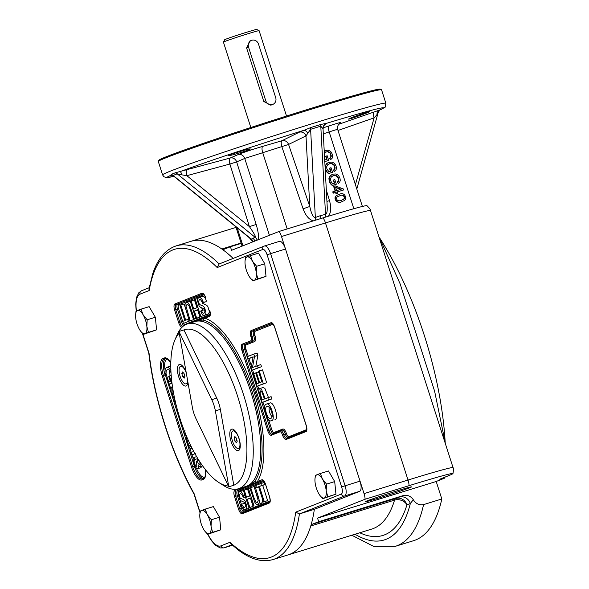 <?xml version="1.0" encoding="UTF-8"?>
<svg xmlns="http://www.w3.org/2000/svg" width="589" height="589" viewBox="0 0 589 589"><rect width="100%" height="100%" fill="white"/><g stroke="black" fill="none" stroke-linecap="round" stroke-linejoin="round"><path stroke-width="0.88" d="M207.895 534.238A25.327 9.571 -107.2 0 0 220.919 545.87L230.004 542.27L230.829 543.794L238.508 550.2C250.855 559.447 262.363 562.561 273.031 559.55L287.969 554.941A164.14 62.014 -107.2 0 0 310.756 525.977L394.556 500.105A164.14 62.014 72.8 0 1 371.769 529.062L287.969 554.941A164.14 62.014 72.8 0 0 314.349 509.316L359.592 491.359A9.38 3.541 72.8 0 0 360.034 481.125L285.51 249.022A9.38 3.541 72.8 0 0 279.444 241.372A9.38 3.541 72.8 0 0 279.341 241.409M440.911 479.174L440.587 479.247A9.38 9.012 77.6 0 0 440.712 478.842L444.879 478.032L436.199 481.485L317.545 518.114L365.106 499.236A9.38 3.541 -107.2 0 0 364.046 493.619L281.498 236.528A9.38 3.541 -107.2 0 0 279.12 231.433L323.096 217.856A73.161 2.01 162.2 0 1 366.962 205.679C369.502 208.189 370.68 209.802 370.496 210.501A75.031 2.061 162.2 0 0 325.474 222.951L408.022 480.042A75.031 2.061 -17.8 0 1 453.044 467.592L370.496 210.501M279.12 231.433L231.565 250.31L230.417 246.739L223.68 249.412A9.38 3.541 -107.2 0 1 223.584 249.449A9.38 3.541 -107.2 0 1 221.832 249.007A164.14 62.014 -107.2 0 0 191.123 241.276A164.14 62.014 72.8 0 1 233.134 258.424M230.417 246.739L241.196 243.412M413.323 499.737C410.666 495.99 407.257 494.62 403.082 495.629L399.173 497.131A9.38 8.68 68.4 0 1 410.334 503.499L413.323 499.737C415.863 503.757 419.272 505.384 423.565 504.611L441.816 498.979A187.582 70.879 72.8 0 1 413.537 540.709L395.285 546.349A187.582 70.879 72.8 0 0 423.565 504.611M403.082 495.629L318.693 521.685L311.956 524.357A9.38 3.541 -107.2 0 0 310.756 525.977M378.97 236.888A187.582 70.879 -107.2 0 1 379.412 237.566A9.38 5.191 -32.9 0 1 379.206 237.632M445.232 443.274A187.582 70.879 -107.2 0 0 445.188 442.435A187.582 70.879 72.8 0 0 379.412 237.566L400.167 283.935L434.63 391.273L445.188 442.435A9.38 4.771 -3.2 0 0 444.982 442.494M444.879 478.032A187.582 70.879 -107.2 0 0 444.953 477.127M365.106 499.236L409.083 485.66A73.161 2.01 -17.8 0 1 452.97 473.563A73.161 2.01 -17.8 0 1 448.038 475.905L441.713 478.415C439.644 479.232 439.269 479.512 440.587 479.247L439.814 479.299M317.545 518.114L318.693 521.685M436.199 481.485L441.816 498.979M379.714 497.757A24.385 0.67 -17.8 0 1 365.077 501.806A24.385 0.67 -17.8 0 1 388.092 493.715A24.385 0.67 -17.8 0 1 411.52 486.897A24.385 0.67 -17.8 0 1 379.714 497.757M237.198 441.286L236.395 438.164L234.878 436.567L234.164 438.098L234.967 441.22L236.483 442.818L237.198 441.286M237.014 440.587L234.967 441.22M235.843 437.583L234.164 438.098M240.106 447.773A9.174 3.468 72.8 0 1 239.568 448.096L238.39 448.457A9.174 3.468 72.8 0 1 232.368 440.712A9.174 3.468 72.8 0 1 232.979 430.927A9.174 3.468 72.8 0 1 237.698 435.374A9.174 3.468 72.8 0 1 238.39 448.457M232.979 430.927L234.157 430.566A9.174 3.468 72.8 0 1 234.783 430.522M184.85 376.666L184.055 373.536L182.538 371.946L181.824 373.47L182.627 376.599L184.136 378.197L184.85 376.666M184.674 375.966L182.627 376.599M183.496 372.955L181.824 373.47M187.766 383.152A9.174 3.468 72.8 0 1 187.221 383.468L186.043 383.837A9.174 3.468 72.8 0 1 180.028 376.091A9.174 3.468 72.8 0 1 180.632 366.306A9.174 3.468 72.8 0 1 185.351 370.753A9.174 3.468 72.8 0 1 186.264 372.903M180.632 366.306L181.81 365.938A9.174 3.468 72.8 0 1 182.435 365.894M187.596 380.435A9.174 3.468 72.8 0 1 186.043 383.837M187.891 382.077A11.257 4.256 72.8 0 1 187.361 384.58A11.257 4.256 72.8 0 1 178.71 376.85A11.257 4.256 72.8 0 1 181.302 364.944A11.257 4.256 72.8 0 1 186.168 372.351M228.451 486.05A81.599 30.834 72.8 0 1 218.799 482.479A81.599 30.834 72.8 0 1 179.387 416.681A81.599 30.834 72.8 0 1 174.845 340.118A81.599 30.834 72.8 0 1 179.233 333.153M174.845 340.118L177.046 334.957A86.288 32.601 72.8 0 1 187.538 323.854A86.288 32.601 72.8 0 1 243.765 395.462A86.288 32.601 72.8 0 1 239.362 488.428A86.288 32.601 72.8 0 1 238.449 488.752A86.288 32.601 72.8 0 1 223.518 485.498L218.799 482.479M187.538 323.854L195.011 321.55A86.288 32.601 72.8 0 1 251.231 393.157A86.288 32.601 72.8 0 1 246.828 486.124A86.288 32.601 72.8 0 1 245.915 486.448L238.449 488.752M183.908 329.921A81.599 30.834 72.8 0 1 237.581 396.183A81.599 30.834 72.8 0 1 233.781 485.248L220.352 409.348A17.25 6.516 -107.2 0 0 216.745 398.12L183.908 329.921L178.931 331.46L192.36 407.36A17.25 6.516 -107.2 0 0 195.968 418.588L228.804 486.786L233.781 485.248M231.057 441.47A11.257 4.256 72.8 0 1 233.642 429.565A11.257 4.256 72.8 0 1 239.082 438.643A11.257 4.256 72.8 0 1 239.708 449.201A11.257 4.256 72.8 0 1 231.057 441.47M228.804 486.786L215.375 410.886A17.25 6.516 -107.2 0 0 211.768 399.659L178.931 331.46M259.101 30.657L256.738 29.45A16.867 0.464 162.2 0 0 246.629 32.255A16.867 0.464 162.2 0 0 224.637 39.758L223.43 42.114A18.738 0.515 162.2 0 0 223.422 42.128A18.738 0.515 162.2 0 1 247.866 33.779A18.738 0.515 162.2 0 1 259.101 30.657A18.738 0.515 162.2 0 1 259.108 30.672L286.519 116.048M250.156 40.921L246.592 47.937L263.791 101.499L270.793 105.195M162.601 174.904A117.24 3.217 162.2 0 1 315.513 122.674A117.24 3.217 162.2 0 1 385.854 103.222L381.554 89.83A117.24 3.217 162.2 0 0 381.488 89.756A117.24 3.217 162.2 0 0 311.213 109.282A117.24 3.217 162.2 0 0 158.316 161.408A117.24 3.217 162.2 0 0 158.301 161.511L162.601 174.904L163.86 176.729L166.451 177.628L173.902 176.325A113.618 3.122 162.2 0 1 170.95 175.272L171.23 174.388L175.191 172.82L230.181 158.014L238.221 154.568C243.596 152.345 251.775 149.613 262.768 146.374L281.947 140.734L299.337 132.194L310.837 127.533L320.769 124.47L326.593 123.315L324.966 124.515M381.488 89.756L380.31 89.153A116.305 3.195 162.2 0 0 310.594 108.523A116.305 3.195 162.2 0 0 158.92 160.23L158.316 161.408M369.008 111.615L369.87 111.476C371.261 111.586 347.576 120.097 348.636 119.052C348.305 118.625 365.195 112.492 369.008 111.615M249.383 148.943L250.237 148.907C252.085 149.348 227.575 156.792 228.775 155.481C228.584 154.855 245.554 149.451 249.383 148.943M232.368 153.906L246.798 149.496M257.872 239.863C259.027 237.374 258.468 232.243 256.178 224.483L249.397 226.625C253.984 233.163 255.987 236.8 255.398 237.522L253.108 238.111L255.022 240.923L254.632 241.151M328.316 216.251C331.018 212.879 331.416 207.681 329.516 200.658L326.328 190.063M326.667 159.45L325.651 156.284L327.197 155.776L328.684 160.399L324.797 161.614M328.316 160.517L324.598 161.688M324.208 150.725L328.242 150.151L330.746 151.483L332.292 154.185L332.623 156.446L332.122 158.25L330.746 159.582L329.987 158.345L331.371 156.107L330.326 152.897L327.999 151.572L324.303 152.507M330.694 159.509L329.626 158.485L331.011 156.247L329.965 153.037L327.639 151.712L325.194 152.014M342.526 201.261L342.349 201.328C336.834 205.532 331.46 196.424 338.108 194.878L338.292 194.804M337.18 193.567L336.054 193.943L335.575 192.456L333.168 193.199L332.741 191.867L333.109 191.749M335.148 191.123L333.61 186.345L333.978 186.234M343.556 189.975L337.07 191.97L337.549 193.457L336.407 193.803L335.936 192.316L333.529 193.059L333.102 191.727L335.502 190.983L333.97 186.205L335.104 185.852L343.21 188.885L343.556 189.975L336.709 192.11M334.316 183.275L333.3 180.101L334.846 179.593L336.334 184.232L332.608 185.373L330.731 183.532L329.59 181.316L329.28 178.187L330.473 175.64L332.94 174.145L335.892 173.969L338.395 175.308L339.934 178.003L340.273 180.263L339.772 182.075L338.395 183.407L337.63 182.163L338.646 181.176L338.8 178.342L336.871 175.78L333.492 175.603L331.393 176.796L330.51 178.673L330.731 180.845L331.651 182.575L332.8 183.709L334.677 183.135L333.661 179.962M335.966 184.342L332.248 185.513L330.37 183.672L329.229 181.456L328.92 178.327L330.112 175.78L332.306 174.373M338.395 183.407L337.276 182.303L338.66 180.065L337.615 176.862L335.288 175.537L332.837 175.846M330.495 171.362L329.479 168.189L329.847 168.071M332.137 172.43L328.426 173.6L326.549 171.752L325.172 168.66M325.069 166.65L326.291 163.867L328.294 162.527L332.063 162.056L334.567 163.396L336.113 166.098L336.444 168.351L335.951 170.162L334.567 171.495L333.808 170.25L335.193 168.012L334.147 164.81L331.828 163.484L329.671 163.69L327.572 164.883L326.689 166.761L326.91 168.94L328.979 171.797L330.856 171.222L329.833 168.049L331.018 167.681L332.505 172.312L328.78 173.46L326.902 171.613L325.761 169.404L325.452 166.275L326.645 163.727L328.655 162.387M334.523 171.421L334.206 171.635L333.448 170.39L334.832 168.152L333.794 164.949L331.467 163.624L329.03 163.926M324.679 159.509L325.15 159.884L327.028 159.31L326.012 156.144M324.208 150.762L324.833 150.475M339.853 195.791L338.771 196.166C334.029 197.448 337.578 203.072 342.334 199.781C346.671 198.92 344.072 193.148 339.853 195.791L338.594 196.24M339.411 194.414C344.712 190.976 348.607 200.091 342.71 201.188C337.195 205.392 331.813 196.284 338.469 194.738L339.411 194.414M342.15 199.848C346.28 198.905 343.615 193.325 339.492 195.931M341.134 189.253L335.531 187.184L336.643 190.637L341.134 189.253M340.781 189.393L335.178 187.324M338.609 124.331L379.802 109.988A5.625 4.638 -108.2 0 0 376.953 114.722L374.111 117.866L337.998 130.463M378.226 111.77L376.953 114.722M374.361 111.844A5.625 2.275 -109.3 0 0 374.111 117.866L355.417 184.703M323.096 127.872L329.45 125.788C339.338 122.578 342.857 121.695 340.022 123.138A5.625 5.279 65 0 0 339.801 123.219M336.879 129.992C338.925 128.895 336.356 129.543 329.17 131.929L353.827 208.72M326.063 123.94A5.625 5.257 62.5 0 0 325.356 124.227M326.932 201.342L329.516 200.658M325.283 124.264L325.386 124.205C324.576 124.213 323.788 125.81 323.037 128.998L320.784 126.156L310.602 129.3L305.986 135.904L288.566 144.452A5.625 5.139 64 0 0 281.947 140.734A5.625 1.944 -106.7 0 0 281.873 146.808L303.092 208.815C305.639 215.626 309.048 219.645 313.326 220.875M379.802 109.988A113.618 3.122 162.2 0 0 326.593 123.315A5.625 5.515 -92.2 0 0 322.897 128.255M323.044 128.998L327.212 206.614C327.403 211.348 326.843 213.932 325.526 214.359A5.625 2.297 -104 0 0 325.827 217.017M320.769 124.47A5.625 1.944 -110.4 0 0 320.784 126.156L325.526 214.359L320.416 215.633L320.939 218.519M310.837 127.533A5.625 2.304 -103.9 0 0 310.602 129.3L315.343 217.51A5.625 1.951 -110.2 0 0 315.932 220.065M320.416 215.633L315.343 217.51C313.267 217.672 311.412 213.991 309.785 206.467L288.566 144.452L244.744 158.441L236.653 161.901A5.625 5.132 67.6 0 0 230.181 158.014A5.625 1.973 -105.2 0 0 229.879 164.044L186.846 175.677L182.06 174.889A5.625 1.09 73.5 0 0 180.079 171.649A113.618 3.122 162.2 0 1 303.644 130.397A5.625 3.181 -110.7 0 1 307.591 132.981M299.337 132.194A5.625 5.139 -116.2 0 1 305.986 135.904L309.785 206.467L303.092 208.815M253.241 241.704A5.625 5.264 59.9 0 0 251.348 239.127L250.678 238.854M249.449 237.853L252.659 241.939M182.06 174.889L177.201 173.829L173.151 175.441L173.483 175.986L171.23 175.198M253.108 238.111L251.348 239.127L173.151 175.441A5.625 5.132 75.9 0 0 171.23 174.388M257.165 240.143A5.625 5.132 75.6 0 0 255.398 237.522L177.201 173.829A5.625 5.264 59.5 0 0 175.191 172.82M255.53 240.798L255.022 240.923M256.178 224.483L236.653 161.901L229.879 164.044L249.397 226.625L186.846 175.677A5.625 1.973 74.9 0 1 187.162 169.639M314.975 478.916L315.38 475.456L316.889 474.771A12.192 4.609 72.8 0 1 322.47 479.093L326.542 484.106L326.196 490.703L327.786 496.696L324.348 497.977A12.192 4.609 72.8 0 1 320.048 495.577A12.192 4.609 72.8 0 1 318.759 493.656A12.192 4.609 72.8 0 1 315.034 482.045A12.192 4.609 72.8 0 1 314.96 479.093A12.192 4.609 72.8 0 1 316.889 474.771L320.335 473.49L322.47 479.093A12.192 4.609 72.8 0 1 326.196 490.703A12.192 4.609 -107.2 0 1 324.348 497.977L322.831 498.662L320.121 495.666M326.542 484.106L334.699 481.588L335.951 494.178L322.831 498.662M327.786 496.696L335.951 494.178M320.335 473.49L328.5 470.964L334.699 481.588M245.039 261.104L245.444 257.643L246.96 256.951A12.192 4.609 72.8 0 1 252.541 261.28L256.605 266.294L256.267 272.884L257.857 278.884L254.411 280.165A12.192 4.609 72.8 0 1 250.119 277.758A12.192 4.609 72.8 0 1 248.83 275.836A12.192 4.609 72.8 0 1 245.105 264.233A12.192 4.609 72.8 0 1 245.031 261.28A12.192 4.609 72.8 0 1 246.96 256.951L250.399 255.67L252.541 261.28A12.192 4.609 72.8 0 1 256.267 272.884A12.192 4.609 -107.2 0 1 254.411 280.165L252.895 280.85L250.185 277.846M256.605 266.294L264.77 263.776L266.014 276.359L252.895 280.85M257.857 278.884L266.014 276.359M250.399 255.67L258.564 253.152L264.77 263.776M135.617 314.6L136.022 311.132L137.539 310.447A12.192 4.609 72.8 0 1 143.12 314.776L147.184 319.79L146.845 326.38L148.435 332.38L144.99 333.661A12.192 4.609 72.8 0 1 140.697 331.254A12.192 4.609 72.8 0 1 139.409 329.332A12.192 4.609 72.8 0 1 135.684 317.729A12.192 4.609 72.8 0 1 135.61 314.776A12.192 4.609 72.8 0 1 137.539 310.447L140.977 309.166L143.12 314.776A12.192 4.609 72.8 0 1 146.845 326.38A12.192 4.609 -107.2 0 1 144.99 333.661L143.473 334.346L140.764 331.342M147.184 319.79L155.349 317.265L156.593 329.855L143.473 334.346M148.435 332.38L156.593 329.855M140.977 309.166L149.142 306.648L155.349 317.265M199.818 514.558L200.223 511.097L201.74 510.413A12.192 4.609 72.8 0 1 207.321 514.734L211.385 519.748L211.046 526.345L212.629 532.338L209.191 533.619A12.192 4.609 72.8 0 1 204.898 531.219A12.192 4.609 72.8 0 1 203.61 529.29A12.192 4.609 72.8 0 1 199.885 517.687A12.192 4.609 72.8 0 1 199.811 514.734A12.192 4.609 72.8 0 1 201.74 510.413L205.178 509.132L207.321 514.734A12.192 4.609 72.8 0 1 211.046 526.345A12.192 4.609 -107.2 0 1 209.191 533.619L207.674 534.304L204.965 531.307M211.385 519.748L219.55 517.23L220.794 529.82L207.674 534.304M212.629 532.338L220.794 529.82M205.178 509.132L213.343 506.606L219.55 517.23M242.351 487.552L245.93 486.897A86.76 32.778 -107.2 0 0 246.887 486.639A86.76 32.778 -107.2 0 0 249.589 485.439L254.846 481.346A87.474 33.05 72.8 0 0 252.092 391.516A87.474 33.05 72.8 0 0 203.058 320.063L196.66 320.593A86.76 32.778 -107.2 0 0 193.001 322.043M230.004 542.27A161.32 60.954 -107.2 0 0 295.73 512.15L299.411 513.932L314.349 509.316M249.589 485.439L246.887 486.639M240.349 488.163A2.812 2.54 -76.3 0 1 240.555 488.502L248.632 486.058L257.378 481.581A89.572 33.845 -107.2 0 0 253.66 390.971A89.572 33.845 -107.2 0 0 204.928 318.222L196.66 320.593M244.023 512.113A4.69 1.774 72.8 0 1 241.38 508.285L237.367 495.783A4.69 1.774 72.8 0 1 237.581 490.666L240.43 489.385A0.935 0.869 -111.6 0 1 239.318 488.752L240.555 488.502A0.935 0.891 -112.5 0 0 241.593 488.922L257.106 482.759A0.935 0.839 -111 0 1 256.112 482.332A2.812 2.503 35.5 0 0 254.846 481.346M203.058 320.063A2.812 2.54 103.7 0 0 203.522 318.524A0.935 0.839 69 0 1 204.03 317.633M200.842 463.337L200.856 465.744L200.238 466.702L199.296 466.392L198.184 464.839L198.405 467.43L197.646 468.689L195.71 467.607L193.788 463.683L193.074 459.707L193.825 457.491L194.613 459.575L194.046 461.187L194.436 463.44L195.636 465.811L196.851 466.466L196.498 461.128L197.271 461.099L198.405 463.749L199.509 464.515L200.017 463.44L199.774 461.717M197.889 458.728L197.271 457.712M197.271 461.099L199.023 460.554M196.498 461.128L198.913 460.384M197.801 458.706L197.403 460.848M194.613 459.575L197.536 458.669M193.825 457.491L196.623 456.622M201.747 466.238L200.967 467.666L197.58 468.711M191.138 455.047L190.365 452.632L191.256 452.278L192.029 454.693L191.138 455.047L195.349 453.67M192.029 454.693L194.996 453.773M191.256 452.278L193.752 451.505M188.112 439.976C186.603 441.19 189.511 447.993 190.976 446.094M192.021 448.192C189.68 450.997 185.314 440.749 187.265 438.047M185.749 432.908L184.224 433.519L183.54 431.391L185.064 430.787M184.224 433.519L185.24 433.202M180.565 420.369L178.158 414.995L176.987 408.302M172.82 388.784L172.194 389.808L172.084 392.458L172.835 395.786L175.029 400.439M175.625 402.891L173.564 399.798L172.128 396.22L171.053 391.442L171.208 387.842L172.422 386.178M171.024 372.601L168.844 369.818L167.342 369.664L166.164 371.026L166.046 373.669L167.946 379.824L169.087 381.775L170.287 381.304L168.668 376.261L169.418 375.959L171.76 383.255L169.396 384.197L166.098 377.446L165.023 372.668L165.178 369.067L166.672 367.286L168.623 367.705L170.913 370.466M169.418 370.231L170.059 375.767M166.672 367.293L170.81 366.211M169.396 384.197L172.04 383.38M169.418 375.959L171.208 375.407M264.299 501.659L263.452 501.997L258.556 486.75L256.458 487.582L255.803 485.55L260.846 483.547L261.501 485.579L259.403 486.418L264.299 501.659L267.612 500.635L263.452 501.997M259.403 486.418L262.716 485.388L267.612 500.635M261.501 485.579L264.822 484.556L262.716 485.388M260.846 483.547L264.166 482.524L264.822 484.556M256.458 487.582L258.615 486.919M250.686 487.582L253.888 497.55L256.171 502.24L257.283 502.454L258.247 500.775L254.036 486.256L254.875 485.918L258.078 495.901L259.189 500.127L259.204 502.918L257.864 504.53L256.274 504.221L254.684 502.137L249.846 487.92L254.006 486.558L257.908 498.552M262.495 499.008L262.525 501.894L261.332 503.455L257.864 504.53M254.875 485.918L255.825 485.623M249.795 507.416L248.948 507.755L243.404 490.475L244.244 490.136L246.526 497.241L249.854 495.916L247.579 488.818L248.425 488.48L253.969 505.76L253.123 506.098L250.509 497.948L247.181 499.273L249.795 507.416L253.115 506.393L248.948 507.755M247.181 499.273L250.494 498.25L253.115 506.393M253.123 506.098L253.969 505.76M248.425 488.48L249.883 488.031M244.244 490.136L247.564 489.113L249.846 496.21M242.823 496.387L241.593 494.105L240.312 493.67L239.34 494.907L239.576 496.888L240.319 498.316L243.75 499.582L245.142 501.011L246.732 506.069L246.504 508.285L245.318 509.507L243.831 509.345L242.248 507.652L240.908 504.692L241.637 504.191L243.662 507.313L244.803 507.431L245.738 505.428L244.818 502.527L240.923 500.76L239.723 499.42L238.295 494.789L238.545 492.75L239.671 491.631L240.982 491.822L242.396 493.31L243.588 495.909L242.823 496.387L245.083 495.695M243.588 495.909L245.009 495.467M241.637 504.191L244.958 503.168L245.665 504.773M239.671 491.638L243.426 490.549M243.058 496.313L243.632 497.293L245.863 498.125M249.714 507.519L248.639 508.484L245.318 509.507M179.947 305.308L180.794 304.977L185.682 320.225L187.788 319.385L188.443 321.425L183.4 323.427L182.745 321.388L184.843 320.556L179.947 305.308M183.4 323.427L188.443 321.425M187.788 319.385L188.738 319.098M180.794 304.977L184.107 303.953L185.071 306.935M193.553 319.393L189.135 306.162L188.075 304.727L186.963 304.52L185.999 306.199L190.21 320.718L189.371 321.057L185.049 306.847L185.042 304.057L186.227 302.496L187.965 302.753L189.562 304.837L194.399 319.054L193.553 319.393L197.72 318.031L194.399 319.054M186.382 302.444L190.313 301.34M189.371 321.057L193.531 319.694L189.658 307.399M190.21 320.718L193.531 319.694M194.451 299.558L195.29 299.219L200.842 316.499L200.002 316.838L197.72 309.733L194.385 311.058L196.667 318.156L195.82 318.494L190.276 301.215L191.116 300.876L193.737 309.026L197.065 307.701L194.451 299.558M191.116 300.876L194.436 299.853L197.05 307.995M195.82 318.494L199.119 317.397M194.385 311.058L197.705 310.035L199.988 317.132L199.141 317.471M196.667 318.156L199.988 317.132M200.002 316.838L203.293 315.741M201.703 307.819L202.483 310.256M204.133 315.402L203.315 315.807M195.29 299.219L197.852 298.432M200.842 316.499L204.162 315.476M201.416 310.587L202.653 312.869L203.934 313.296L204.906 312.06L204.67 310.086L203.927 308.658L200.496 307.392L199.104 305.956L197.514 300.905L197.742 298.689L198.927 297.467L200.415 297.629L201.998 299.322L203.338 302.282L202.601 302.783L200.584 299.661L199.443 299.543L198.508 301.546L199.428 304.447L203.323 306.214L204.516 307.554L205.944 312.177L205.694 314.224L204.722 315.284L203.264 315.152L201.85 313.665L200.658 311.066L204.508 309.63M201.902 301.178L202.749 303.423L206.643 305.19L207.836 306.53L209.264 311.154L209.014 313.201L208.042 314.261L204.574 315.336M202.601 302.783L205.922 301.759L203.338 302.282M198.927 297.467L202.241 296.436L203.735 296.606L205.311 298.292L206.658 301.259M257.489 365.57L258.188 367.75L251.797 370.29L251.047 367.948L253.137 356.816L248.109 358.811L247.409 356.617L253.8 354.085L254.551 356.426L252.467 367.565L260.809 364.547L261.509 366.726L251.797 370.29M254.551 356.426L257.872 355.403L255.781 366.542M253.8 354.085L257.121 353.054L257.872 355.403M248.109 358.811L253.079 357.133M258.188 367.75L261.509 366.726M259.197 370.886L263.335 383.77L256.937 386.303L252.939 373.838L253.69 373.544L256.959 383.719L258.917 382.946L255.854 373.404L256.605 373.109L259.668 382.644L261.847 381.782L258.446 371.188L259.197 370.886L262.517 369.863L266.648 382.747L256.937 386.303M256.605 373.109L258.843 372.417M253.69 373.544L257.01 372.52L257.143 372.94M263.335 383.77L266.648 382.747M264.439 398.989L261.685 391.486L260.522 390.89L260.102 393.312L262.149 399.894L264.439 398.989M267.789 397.656L268.525 399.946L262.134 402.486L258.873 391.059L259.042 389.425L259.749 388.556L261.575 389.417L265.19 398.694L271.109 396.633L271.846 398.922L262.134 402.486M259.823 388.534L263.143 387.51L264.895 388.387L268.444 397.457M268.525 399.946L271.846 398.922M270.925 418.308C274.415 417.41 270.042 404.533 267.17 406.462C263.29 406.749 267.759 420.59 270.741 418.367L270.925 418.308M271.669 420.656L271.492 420.715C267.31 423.189 261.685 404.429 266.434 404.113C270.329 401.632 276.072 419.979 271.669 420.656L271.492 420.715M266.434 404.113L269.755 403.082C273.649 400.608 279.385 418.948 274.982 419.626M269.121 407.058C268.82 410.702 269.799 413.957 272.066 416.821M258.497 482.222A0.935 0.869 -111.6 0 1 257.378 481.581L261.884 479.792A0.935 0.869 -111.6 0 0 263.003 480.433L257.106 482.759M209.441 316.433A5.625 2.128 -107.2 0 0 209.699 310.285L209.64 310.322C210.266 314.335 210.354 315.998 209.905 315.314A0.935 0.869 -111.6 0 0 209.441 316.433L204.928 318.222A0.935 0.869 -111.6 0 1 205.473 317.073L209.861 315.329M196.063 320.733L204.037 317.633A0.935 0.839 69 0 1 204.088 317.611L197.131 320.32M190.888 322.824L193.479 321.771M149.179 290.532L148.951 288.949L152.86 273.34C157.837 258.593 165.612 249.441 176.192 245.885A164.14 62.014 -107.2 0 1 219.16 263.975L217.201 267.553A161.32 60.954 -107.2 0 0 149.179 290.532L140.101 294.132A25.327 9.571 -107.2 0 0 136.434 310.918M148.796 353.223L149.069 353.393A161.32 60.954 -107.2 0 0 194.112 493.692L194.017 494.061C171.723 453.95 154.384 399.938 148.796 353.223M248.551 47.164A5.625 5.205 -111.6 0 1 251.451 40.391A5.625 5.205 -111.6 0 1 258.505 44.087L275.704 97.649A5.625 5.205 -111.6 0 1 272.803 104.415A5.625 5.205 -111.6 0 1 265.749 100.719L248.551 47.164L246.592 47.937M364.046 493.619L408.022 480.042A9.38 3.541 72.8 0 1 409.083 485.66M281.498 236.528L325.474 222.951A9.38 3.541 -107.2 0 0 323.096 217.856M221.832 249.007L241.085 243.058M399.173 497.131L395.764 498.485A9.38 8.68 -111.6 0 1 406.925 504.847A9.38 7.576 -163.2 0 0 394.556 500.105A9.38 3.541 72.8 0 1 395.764 498.485L311.956 524.357M359.754 532.773A173.512 65.563 72.8 0 0 406.925 504.847L410.334 503.499A178.202 67.33 72.8 0 1 355.012 534.238M211.768 399.659L216.745 398.12M215.375 410.886L220.352 409.348M238.221 154.568A5.625 5.124 -113.8 0 1 244.744 158.441L269.416 235.283M329.45 125.788A5.625 2.312 -108.2 0 0 329.17 131.929L323.302 133.85M262.768 146.374A5.625 1.944 -106.1 0 0 262.642 152.463L287.196 228.937M237.176 227.862L242.933 245.797M273.031 559.55A164.14 62.014 -107.2 0 0 299.411 513.932L344.661 495.975L359.592 491.359M295.73 512.15L341.311 494.061A2.812 2.606 68.4 0 0 344.661 495.975A9.38 3.541 -107.2 0 0 345.095 485.734L270.579 253.638L285.51 249.022M341.311 494.061A6.567 2.481 -107.2 0 0 341.613 486.897L360.034 481.125M207.637 534.275L211.142 540.297L215.375 545.193L220.205 547.939L223.975 547.888A28.139 10.631 -107.2 0 0 224.269 547.785L231.889 544.759M220.919 545.87A2.812 2.606 68.4 0 0 224.269 547.785L232.449 545.259M238.906 488.612A89.572 33.845 -107.2 0 0 239.318 488.752L234.805 490.541A5.625 2.128 -107.2 0 0 234.547 496.682L235.703 496.299L239.716 508.793L238.56 509.183A5.625 2.128 -107.2 0 0 242.256 513.755A0.935 0.869 68.4 0 1 242.801 512.599L269.762 501.902M341.613 486.897L267.097 254.794L270.579 253.638A9.38 3.541 -107.2 0 0 264.505 245.981A9.38 3.541 -107.2 0 0 264.409 246.018A2.812 2.606 68.4 0 0 262.782 249.464L217.201 267.553M204.088 294.691L178.798 304.734A3.755 1.421 -107.2 0 0 178.622 308.827L182.634 321.322A3.755 1.421 -107.2 0 0 183.098 322.5M183.591 323.368A3.755 1.421 -107.2 0 0 185.101 324.37L210.199 314.408M185.13 324.892A0.935 0.869 68.4 0 0 185.101 324.37M182.634 321.322L181.478 321.712A4.69 1.774 -107.2 0 0 184.085 325.54M178.622 308.827L177.466 309.21L181.478 321.712L179.814 322.22A4.69 1.774 -107.2 0 0 182.848 326.048A0.935 0.869 -111.6 0 1 182.899 326.034L184.004 325.592M178.798 304.734A0.935 0.869 68.4 0 0 177.679 304.093A4.69 1.774 -107.2 0 0 177.466 309.21L175.802 309.726L179.814 322.22L178.658 322.61A5.625 2.128 -107.2 0 0 182.03 327.241M203.308 293.926L176.023 304.609A4.69 1.774 -107.2 0 0 175.802 309.726L174.646 310.116L178.658 322.61M196.468 468.402A14.07 5.316 -107.2 0 0 204.729 477.112L204.928 477.031M194.687 465.951L194.311 466.076A15.005 5.669 -107.2 0 0 203.426 478.408M169.234 383.969L170.965 389.344M175.264 402.736L176.693 407.198M184.188 430.522L184.357 431.067M185.064 433.254L186.89 438.938M189.71 447.743L191.182 452.308M191.977 454.789L193.192 458.573M165.406 374.913L194.311 466.076L192.655 466.584A15.005 5.669 -107.2 0 0 202.366 478.828A15.005 5.669 -107.2 0 0 202.439 478.805M167.519 359.025L166.893 359.275A14.07 5.316 -107.2 0 0 165.03 369.708M166.893 359.275A0.935 0.869 68.4 0 0 165.781 358.635A15.005 5.669 -107.2 0 0 165.082 375.016L163.418 375.532L192.655 466.584L191.491 466.974A15.947 6.023 -107.2 0 0 201.983 479.917A0.935 0.869 -111.6 0 1 202.528 478.769L203.728 478.29M166.098 358.51L164.117 359.15A15.005 5.669 -107.2 0 0 163.418 375.532L162.262 375.915L191.491 466.974M270.101 500.981L245.002 510.943A0.935 0.869 -111.6 0 1 244.891 511.767M245.002 510.943A3.755 1.421 72.8 0 1 242.661 508.255M242.432 507.932L239.716 508.793A4.69 1.774 -107.2 0 0 242.749 512.621L269.806 501.88A0.935 0.869 68.4 0 0 269.342 503.006A5.625 2.128 -107.2 0 0 269.6 496.858L269.607 496.88M241.402 504.353L239.907 499.693M238.368 495.452L235.703 496.299A4.69 1.774 -107.2 0 1 235.924 491.182A0.935 0.869 -111.6 0 1 234.805 490.541M238.28 494.495A3.755 1.421 72.8 0 1 238.7 491.3A0.935 0.869 68.4 0 0 237.581 490.666L263.209 480.491M238.7 491.3L263.99 481.265M269.6 496.858L265.587 484.364A5.625 2.128 -107.2 0 0 261.884 479.792M269.821 501.872L269.806 501.887C270.277 501.607 270.189 499.936 269.541 496.888L265.529 484.394C263.894 481.051 263.062 479.726 263.025 480.418A4.69 1.774 -107.2 0 0 263.003 480.433L263.055 480.41M269.342 503.006L242.256 513.755M238.56 509.183L234.547 496.682M241.593 488.922L240.43 489.385M165.73 358.539L165.443 358.627A0.935 0.869 -111.6 0 1 164.324 357.987L162.998 358.517A0.935 0.869 68.4 0 0 164.117 359.15L165.443 358.627A15.005 5.669 -107.2 0 1 165.597 358.568L167.232 358.863L170.839 362.574M162.998 358.517A15.947 6.023 -107.2 0 0 162.262 375.915M170.839 362.39A15.947 6.023 -107.2 0 0 164.324 357.987M203.846 478.246A0.935 0.869 68.4 0 0 203.301 479.394A15.947 6.023 -107.2 0 0 205.745 470.044M201.983 479.917L203.301 479.394M204.088 317.611L205.473 317.073M203.153 293.837L203.124 293.845C203.61 293.778 204.442 295.104 205.627 297.82L205.694 297.813M205.686 297.791A5.625 2.128 -107.2 0 0 201.983 293.219A0.935 0.869 68.4 0 0 203.102 293.859L176.023 304.609A0.935 0.869 68.4 0 1 174.904 303.968A5.625 2.128 -107.2 0 0 174.646 310.116M201.983 293.219L174.904 303.968M182.31 326.969A0.935 0.869 -111.6 0 1 182.84 326.056L184.011 325.584M306.251 425.449L274.724 327.256A5.625 2.128 -107.2 0 0 271.021 322.684A0.935 0.869 68.4 0 0 272.14 323.324C272.641 323.243 273.48 324.568 274.658 327.285L306.184 425.479C306.817 429.499 306.906 431.163 306.449 430.471A0.935 0.869 68.4 0 0 305.986 431.59A5.625 2.128 -107.2 0 0 306.251 425.449L306.258 425.472M306.413 430.493L286.718 438.312A0.935 0.869 68.4 0 0 286.173 439.46L305.986 431.59M287.933 437.826A4.69 1.774 72.8 0 1 285.29 433.99L282.47 434.888A5.625 2.128 -107.2 0 0 286.173 439.46M280.644 430.662L282.205 430.184A4.69 1.774 72.8 0 1 282.256 430.161L280.592 430.677A4.69 1.774 -107.2 0 0 280.548 430.692A0.935 0.869 68.4 0 0 280.489 430.714L280.592 430.677A4.69 1.774 -107.2 0 1 283.633 434.498A4.69 1.774 -107.2 0 0 286.659 438.326L306.471 430.463M272.184 323.302L272.155 323.309A4.69 1.774 -107.2 0 0 272.14 323.324L252.32 331.187A4.69 1.774 -107.2 0 0 252.107 336.304L250.943 336.694A5.625 2.128 -107.2 0 1 251.208 330.547A0.935 0.869 68.4 0 0 252.32 331.187L272.339 323.39M273.178 433.614A4.69 1.774 72.8 0 1 270.535 429.779L268.878 430.294A4.69 1.774 -107.2 0 0 271.904 434.122L280.489 430.714A0.935 0.869 68.4 0 0 280.003 431.84L271.419 435.249A0.935 0.869 68.4 0 1 271.956 434.1L280.43 430.736M282.47 434.888A3.755 1.421 -107.2 0 0 280.003 431.84M251.208 330.547L271.021 322.684M306.744 429.572L288.919 436.648A3.755 1.421 72.8 0 1 286.453 433.6A5.625 2.128 72.8 0 0 282.749 429.035L274.165 432.436A3.755 1.421 72.8 0 1 271.698 429.396L270.535 429.779L244.737 349.439A4.69 1.774 72.8 0 1 244.958 344.322L251.886 341.421A0.935 0.869 68.4 0 1 250.767 340.788L242.182 344.197A0.935 0.869 68.4 0 0 243.301 344.83A4.69 1.774 -107.2 0 0 243.08 349.954L268.878 430.294L267.715 430.677A5.625 2.128 -107.2 0 0 271.419 435.249M255.096 331.312A3.755 1.421 72.8 0 0 254.927 335.406L253.763 335.796A4.69 1.774 72.8 0 1 253.542 340.913L251.886 341.421A4.69 1.774 -107.2 0 0 252.107 336.304L253.763 335.796A4.69 1.774 72.8 0 1 253.984 330.672A0.935 0.869 -111.6 0 1 255.096 331.312L273.127 324.156M250.767 340.788A3.755 1.421 -107.2 0 0 250.943 336.694M248.227 356.293L245.9 349.049L241.917 350.337L267.715 430.677M242.182 344.197A5.625 2.128 -107.2 0 0 241.917 350.337M288.919 436.648A0.935 0.869 -111.6 0 1 288.809 437.472M286.453 433.6L285.29 433.99A4.69 1.774 72.8 0 0 282.256 430.161L282.264 430.161A0.935 0.869 -111.6 0 0 282.749 429.035M274.165 432.436A0.935 0.869 -111.6 0 1 274.054 433.268M271.698 429.396L268.481 419.383M264.623 407.367L262.974 402.221M258.961 389.727L257.776 386.045M253.756 373.522L252.637 370.032M251.385 366.137L248.948 358.554M245.9 349.049A3.755 1.421 72.8 0 1 246.077 344.955A0.935 0.869 68.4 0 0 244.958 344.322L253.542 340.913A0.935 0.869 -111.6 0 1 254.662 341.546A5.625 2.128 72.8 0 0 254.927 335.406M246.077 344.955L254.662 341.546M267.097 254.794A6.567 2.481 -107.2 0 0 262.782 249.464M141.728 290.686A2.812 2.606 68.4 0 0 140.101 294.132M142.707 333.58L149.069 353.393M194.112 493.692L200.054 512.187M263.791 101.499L265.749 100.719M176.192 245.885L236.056 227.406M351.795 535.232L373.603 546.371L395.285 546.349M452.97 473.563C453.574 470.051 453.596 468.056 453.044 467.592M250.833 127.504L223.422 42.128M385.854 103.222C384.676 108.869 387.768 105.379 379.883 109.959L378.278 112.219L356.801 189.017M339.544 123.329L339.927 123.145C338.918 123.116 336.304 128.063 337.681 129.477L362.397 206.452M173.49 175.986L250.597 238.795M235.865 226.787L242.072 246.136M314.96 479.093L314.99 478.688M245.031 261.28L245.053 260.868M135.61 314.776L135.632 314.364M199.811 514.734L199.833 514.33M223.975 547.888L232.456 545.267M218.983 264.041L264.505 245.981L279.444 241.372M202.66 465.958L200.223 466.709M205.642 469.919L205.568 474.815L204.869 477.142L202.366 478.828M204.037 317.633L209.92 315.306M193.509 321.756L190.858 322.831M136.206 311.029L135.706 304.196L136.457 297.607L138.849 292.696L141.551 290.752L149.172 287.726M148.803 353.238L142.376 333.234M199.988 512.673L194.002 494.024M249.802 41.046L251.451 40.391M271.146 105.07L272.803 104.415"/></g></svg>
